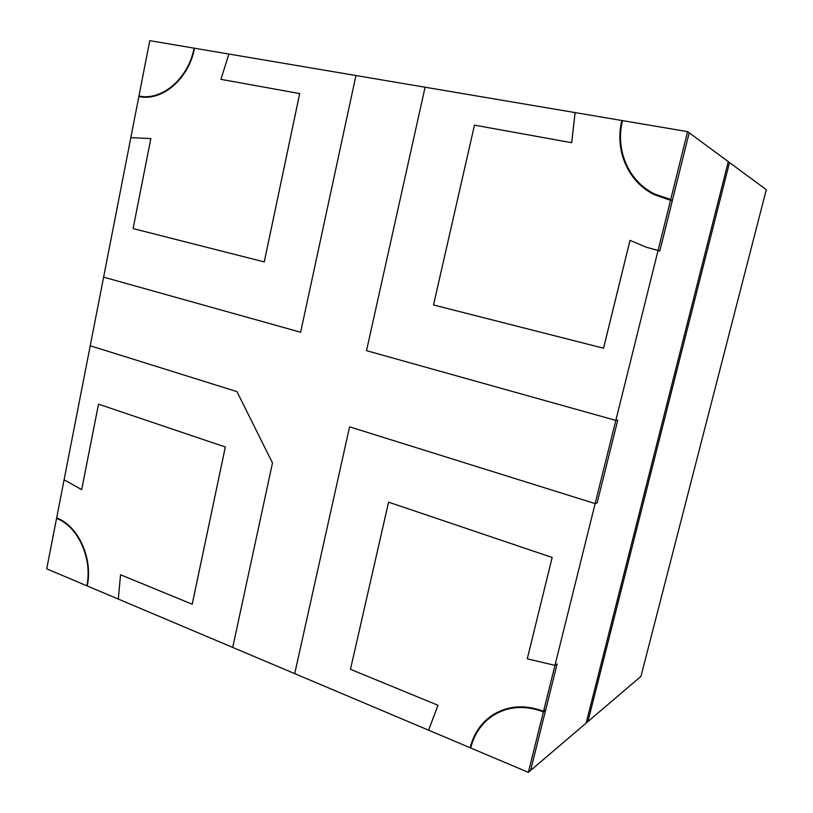 <?xml version="1.0" encoding="UTF-8"?>
<svg xmlns="http://www.w3.org/2000/svg" width="813" height="813" viewBox="0 0 813 813"><rect width="100%" height="100%" fill="white"/><g stroke="black" fill="none" stroke-linecap="round" stroke-linejoin="round"><path stroke-width="1.22" d="M687.595 131.625L689.19 132.804L672.412 200.293L654.993 194.185C628.683 181.634 615.045 150.181 622.534 120.619C615.045 150.181 628.683 181.634 654.993 194.185L670.735 199.459L687.595 131.625L621.904 120.517C614.323 150.405 628.144 182.203 654.78 194.866L672.412 200.293L689.19 132.804L766.293 189.703L640.959 676.375L587.901 721.598L729.505 162.559L587.901 721.598L586.153 723.082L728.285 161.655L586.153 723.082L528.359 772.35L470.707 747.99C474.142 734.373 481.255 723.773 492.058 716.182C507.251 706.304 524.365 704.851 543.399 711.853L543.541 711.243C524.355 704.19 507.088 705.643 491.753 715.592C507.109 705.654 524.375 704.2 543.572 711.253L554.974 665.38L527.281 658.804L552.149 557.454L388.563 502.17L350.474 669.302L437.994 705.288L428.553 730.176L470.707 747.99C474.142 734.373 481.255 723.773 492.058 716.182C507.251 706.304 524.365 704.851 543.399 711.853L528.359 772.35M133.098 228.575L150.852 138.556L130.852 137.641L150.842 138.556L133.098 228.575L264.255 261.918L299.682 93.576L220.933 79.349L228.9 54.034L194.043 48.14C188.453 78.637 161.757 101.168 138.962 95.975L64.085 479.772L81.666 489.65L98.505 404.152L225.303 447.008L192.214 604.232L120.548 574.761L118.292 599.079L428.553 730.176M87.235 585.96C93.231 558.521 78.251 525.767 56.666 517.922L64.105 479.772L81.676 489.65L98.525 404.163L225.323 447.008L192.234 604.232L120.568 574.771L118.302 599.09L87.215 585.949C93.21 558.511 78.241 525.757 56.646 517.922L46.707 568.836L87.215 585.949M543.572 711.253L545.767 709.607L557.129 663.947L554.944 665.369L595.146 503.603L597.138 502.932L617.738 420.128L615.827 420.392L658.073 250.424L646.294 247.233L630.034 240.353L603.551 348.208L433.522 304.966L474.477 125.141L571.702 142.702L575.116 112.601L621.925 120.517C614.354 150.405 628.175 182.214 654.811 194.866L672.27 200.963L659.821 251.004L646.274 247.223L630.004 240.353L603.531 348.208L433.502 304.966L474.477 125.141L571.671 142.702L575.086 112.59L228.88 54.034L220.933 79.349L299.702 93.576L264.266 261.928L133.119 228.575M545.594 710.206L543.399 711.853L545.594 710.206L530.615 770.429L545.594 710.206M470.148 747.757C473.613 733.976 480.818 723.265 491.753 715.592C480.839 723.275 473.633 733.987 470.168 747.767M194.49 48.221C188.85 79.024 161.868 101.777 138.86 96.523C161.889 101.788 188.86 79.034 194.51 48.221M86.808 585.777C92.743 558.622 77.926 526.194 56.544 518.43C77.926 526.194 92.743 558.622 86.808 585.777M554.944 665.369L527.261 658.794L552.169 557.464L388.584 502.18L350.474 669.302M349.58 426.835L595.146 503.603L615.827 420.392L366.511 350.667L425.087 87.225L366.511 350.667L615.827 420.392L617.738 420.128L597.138 502.932L595.146 503.603L349.58 426.835L294.713 673.631L349.58 426.835M300.637 332.243L103.617 277.142L300.637 332.243L355.952 75.528L300.637 332.243M272.477 462.943L232.721 647.433L272.477 462.943L236.959 391.622L272.477 462.943M90.233 345.759L236.959 391.622L90.233 345.759M670.593 200.14L658.093 250.424L659.8 251.004M194.043 48.14C188.453 78.637 161.757 101.168 138.962 95.975L149.755 40.65L194.043 48.14M557.129 663.947L554.974 665.38M350.494 669.312L438.014 705.298L428.583 730.186M647.026 247.467L646.294 247.233"/></g></svg>
